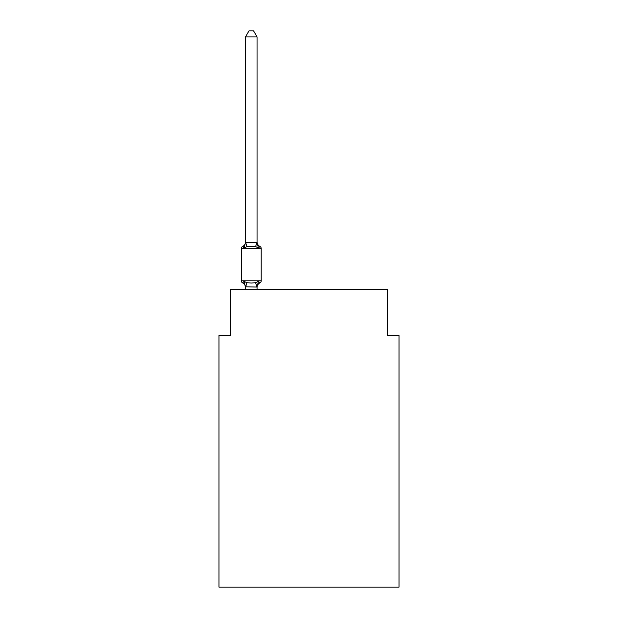 <?xml version="1.0" encoding="UTF-8"?>
<svg xmlns="http://www.w3.org/2000/svg" width="618" height="618" viewBox="0 0 618 618"><rect width="100%" height="100%" fill="white"/><g stroke="black" fill="none" stroke-linecap="round" stroke-linejoin="round"><path stroke-width="0.93" d="M399.043 587.1L399.043 335.435L387.501 335.435L387.501 289.263L230.499 289.263L230.499 335.435L218.957 335.435L218.957 587.1L399.043 587.1M259.908 282.905L258.494 281.283L259.908 282.905L258.494 281.283L259.908 282.905L258.494 281.283L259.908 282.905L258.494 281.283L259.908 282.905L258.494 281.283L259.908 282.905L258.494 281.283L259.908 282.905L258.494 281.283L259.908 282.905L258.494 281.283L259.908 282.905L258.494 281.283L259.908 282.905L258.494 281.283L259.908 282.905L258.494 281.283L256.957 287.03L245.508 286.791L245.508 287.478A5.083 5.083 0 0 0 242.65 282.905A2.31 2.31 0 0 1 241.352 280.835A2.31 2.31 0 0 0 242.65 282.905L244.064 281.283L242.65 282.905A2.31 2.31 0 0 1 241.352 280.835A2.31 2.31 0 0 0 242.65 282.905L244.064 281.283L242.65 282.905A2.31 2.31 0 0 1 241.352 280.835A2.31 2.31 0 0 0 242.65 282.905L244.064 281.283L242.65 282.905A2.31 2.31 0 0 1 241.352 280.835A2.31 2.31 0 0 0 242.65 282.905L244.064 281.283L242.65 282.905A2.31 2.31 0 0 1 241.352 280.835A2.31 2.31 0 0 0 242.65 282.905L244.064 281.283L242.65 282.905A2.31 2.31 0 0 1 241.352 280.835A2.31 2.31 0 0 0 242.65 282.905L244.064 281.283L242.65 282.905A2.31 2.31 0 0 1 241.352 280.835A2.31 2.31 0 0 0 242.65 282.905A2.31 2.31 0 0 1 241.352 280.835A2.31 2.31 0 0 0 242.65 282.905L244.064 281.283L242.65 282.905A2.31 2.31 0 0 1 241.352 280.835A2.31 2.31 0 0 0 242.65 282.905L244.064 281.283L242.65 282.905A2.31 2.31 0 0 1 241.352 280.835A2.31 2.31 0 0 0 242.65 282.905L244.064 281.283L242.65 282.905A2.31 2.31 0 0 1 241.352 280.835A2.31 2.31 0 0 0 242.65 282.905L244.064 281.283L242.65 282.905A2.31 2.31 0 0 1 241.352 280.835A2.31 2.31 0 0 0 242.65 282.905L244.064 281.283L242.65 282.905A2.31 2.31 0 0 1 241.352 280.835A2.31 2.31 0 0 0 242.65 282.905A2.31 2.31 0 0 1 241.352 280.835A2.31 2.31 0 0 0 242.65 282.905L244.064 281.283L242.65 282.905A2.31 2.31 0 0 1 241.352 280.835A2.31 2.31 0 0 0 242.65 282.905L244.064 281.283L242.65 282.905A2.31 2.31 0 0 1 241.352 280.835A2.31 2.31 0 0 0 242.65 282.905L244.064 281.283L242.65 282.905A2.31 2.31 0 0 1 241.352 280.835A2.31 2.31 0 0 0 242.65 282.905L244.064 281.283L242.65 282.905A2.31 2.31 0 0 1 241.352 280.835A2.31 2.31 0 0 0 242.65 282.905L244.064 281.283L242.65 282.905A2.31 2.31 0 0 1 241.352 280.835A2.31 2.31 0 0 0 242.65 282.905A2.31 2.31 0 0 1 241.352 280.835A2.31 2.31 0 0 0 242.65 282.905L244.064 281.283L242.65 282.905A2.31 2.31 0 0 1 241.352 280.835A2.31 2.31 0 0 0 242.65 282.905L244.064 281.283L242.65 282.905A2.31 2.31 0 0 1 241.352 280.835A2.31 2.31 0 0 0 242.65 282.905L244.064 281.283L242.65 282.905A2.31 2.31 0 0 1 241.352 280.835A2.31 2.31 0 0 0 242.65 282.905L244.064 281.283L242.65 282.905L244.064 281.283L242.65 282.905L244.064 281.283L246.945 282.766L251.279 282.998L255.613 282.766L258.494 281.283L259.908 282.905A2.31 2.31 0 0 0 261.205 280.835A2.31 2.31 0 0 1 259.908 282.905L259.251 282.588L259.908 282.905A2.31 2.31 0 0 0 261.205 280.835A2.31 2.31 0 0 1 259.908 282.905A2.31 2.31 0 0 0 261.205 280.835A2.31 2.31 0 0 1 259.908 282.905L259.251 282.588L259.908 282.905A2.31 2.31 0 0 0 261.205 280.835A2.31 2.31 0 0 1 259.908 282.905A2.31 2.31 0 0 0 261.205 280.835A2.31 2.31 0 0 1 259.908 282.905L259.251 282.588L259.908 282.905A2.31 2.31 0 0 0 261.205 280.835A2.31 2.31 0 0 1 259.908 282.905A2.31 2.31 0 0 0 261.205 280.835A2.31 2.31 0 0 1 259.908 282.905L259.251 282.588L259.908 282.905A2.31 2.31 0 0 0 261.205 280.835A2.31 2.31 0 0 1 259.908 282.905A2.31 2.31 0 0 0 261.205 280.835A2.31 2.31 0 0 1 259.908 282.905L259.251 282.588L259.908 282.905A2.31 2.31 0 0 0 261.205 280.835A2.31 2.31 0 0 1 259.908 282.905A2.31 2.31 0 0 0 261.205 280.835A2.31 2.31 0 0 1 259.908 282.905L259.251 282.588L259.908 282.905A2.31 2.31 0 0 0 261.205 280.835A2.31 2.31 0 0 1 259.908 282.905A2.31 2.31 0 0 0 261.205 280.835A2.31 2.31 0 0 1 259.908 282.905L259.251 282.588L259.908 282.905A2.31 2.31 0 0 0 261.205 280.835A2.31 2.31 0 0 1 259.908 282.905A2.31 2.31 0 0 0 261.205 280.835A2.31 2.31 0 0 1 259.908 282.905L259.251 282.588L259.908 282.905A2.31 2.31 0 0 0 261.205 280.835A2.31 2.31 0 0 1 259.908 282.905A2.31 2.31 0 0 0 261.205 280.835A2.31 2.31 0 0 1 259.908 282.905L259.251 282.588L259.908 282.905A2.31 2.31 0 0 0 261.205 280.835A2.31 2.31 0 0 1 259.908 282.905A2.31 2.31 0 0 0 261.205 280.835A2.31 2.31 0 0 1 259.908 282.905L259.251 282.588L259.908 282.905A2.31 2.31 0 0 0 261.205 280.835A2.31 2.31 0 0 1 259.908 282.905A2.31 2.31 0 0 0 261.205 280.835A2.31 2.31 0 0 1 259.908 282.905L259.251 282.588L259.908 282.905A2.31 2.31 0 0 0 261.205 280.835A2.31 2.31 0 0 1 259.908 282.905A2.31 2.31 0 0 0 261.205 280.835A2.31 2.31 0 0 1 259.908 282.905L258.494 281.283L259.908 282.905A5.083 5.083 0 0 0 257.049 287.478M257.049 36.902L245.508 36.902L248.969 30.9L253.589 30.9L257.049 36.902L257.049 242.55L258.494 248.057L259.908 246.435L258.494 248.057L259.908 246.435L258.494 248.057L259.908 246.435L258.494 248.057L259.908 246.435L258.494 248.057L259.908 246.435L258.494 248.057L259.908 246.435L258.494 248.057L259.908 246.435L258.494 248.057L259.908 246.435L258.494 248.057L259.908 246.435L258.494 248.057L259.908 246.435L258.494 248.057L259.908 246.435L258.494 248.057L259.908 246.435L258.494 248.057L259.908 246.435L258.494 248.057L259.908 246.435L258.494 248.057L259.908 246.435L258.494 248.057L259.908 246.435L258.494 248.057L259.908 246.435L258.494 248.057L259.908 246.435L258.494 248.057L259.908 246.435L258.494 248.057L259.908 246.435L258.494 248.057L259.908 246.435L258.494 248.057L255.613 246.574L251.279 246.343L246.945 246.574L244.064 248.057L242.65 246.435A2.31 2.31 0 0 0 241.352 248.506A2.31 2.31 0 0 1 242.65 246.435L243.307 246.752L242.65 246.435A2.31 2.31 0 0 0 241.352 248.506A2.31 2.31 0 0 1 242.65 246.435A2.31 2.31 0 0 0 241.352 248.506A2.31 2.31 0 0 1 242.65 246.435L243.307 246.752L242.65 246.435A2.31 2.31 0 0 0 241.352 248.506A2.31 2.31 0 0 1 242.65 246.435A2.31 2.31 0 0 0 241.352 248.506A2.31 2.31 0 0 1 242.65 246.435L243.307 246.752L242.65 246.435A2.31 2.31 0 0 0 241.352 248.506A2.31 2.31 0 0 1 242.65 246.435A2.31 2.31 0 0 0 241.352 248.506A2.31 2.31 0 0 1 242.65 246.435L243.307 246.752L242.65 246.435A2.31 2.31 0 0 0 241.352 248.506A2.31 2.31 0 0 1 242.65 246.435A2.31 2.31 0 0 0 241.352 248.506A2.31 2.31 0 0 1 242.65 246.435L243.307 246.752L242.65 246.435A2.31 2.31 0 0 0 241.352 248.506A2.31 2.31 0 0 1 242.65 246.435A2.31 2.31 0 0 0 241.352 248.506A2.31 2.31 0 0 1 242.65 246.435L243.307 246.752L242.65 246.435A2.31 2.31 0 0 0 241.352 248.506A2.31 2.31 0 0 1 242.65 246.435A2.31 2.31 0 0 0 241.352 248.506A2.31 2.31 0 0 1 242.65 246.435L243.307 246.752L242.65 246.435A2.31 2.31 0 0 0 241.352 248.506A2.31 2.31 0 0 1 242.65 246.435A2.31 2.31 0 0 0 241.352 248.506A2.31 2.31 0 0 1 242.65 246.435L243.307 246.752L242.65 246.435A2.31 2.31 0 0 0 241.352 248.506A2.31 2.31 0 0 1 242.65 246.435A2.31 2.31 0 0 0 241.352 248.506A2.31 2.31 0 0 1 242.65 246.435L243.307 246.752L242.65 246.435A2.31 2.31 0 0 0 241.352 248.506A2.31 2.31 0 0 1 242.65 246.435A2.31 2.31 0 0 0 241.352 248.506A2.31 2.31 0 0 1 242.65 246.435L243.307 246.752L242.65 246.435A2.31 2.31 0 0 0 241.352 248.506A2.31 2.31 0 0 1 242.65 246.435A2.31 2.31 0 0 0 241.352 248.506A2.31 2.31 0 0 1 242.65 246.435L243.307 246.752L242.65 246.435A2.31 2.31 0 0 0 241.352 248.506A2.31 2.31 0 0 1 242.65 246.435A2.31 2.31 0 0 0 241.352 248.506A2.31 2.31 0 0 1 242.65 246.435L244.064 248.057L242.65 246.435A5.083 5.083 0 0 0 245.508 241.862M257.049 242.55L257.049 241.862L257.049 242.55M257.049 286.791L257.59 284.079M245.508 36.902L245.508 242.55L244.064 248.057L242.65 246.435M261.205 280.835L241.352 280.835L241.352 248.506L261.205 248.506L261.205 280.835L261.205 248.506A2.31 2.31 0 0 0 259.908 246.435L258.494 248.057L259.908 246.435A5.083 5.083 0 0 1 257.049 241.862M245.508 242.341L257.049 242.341M257.049 289.263L257.049 286.999M245.508 289.263L245.508 286.999M244.064 281.283L245.508 287.478M246.945 282.766L245.601 287.03M255.613 282.766L256.957 287.03M245.601 242.31L246.945 246.574M256.957 242.31L255.613 246.574"/></g></svg>
